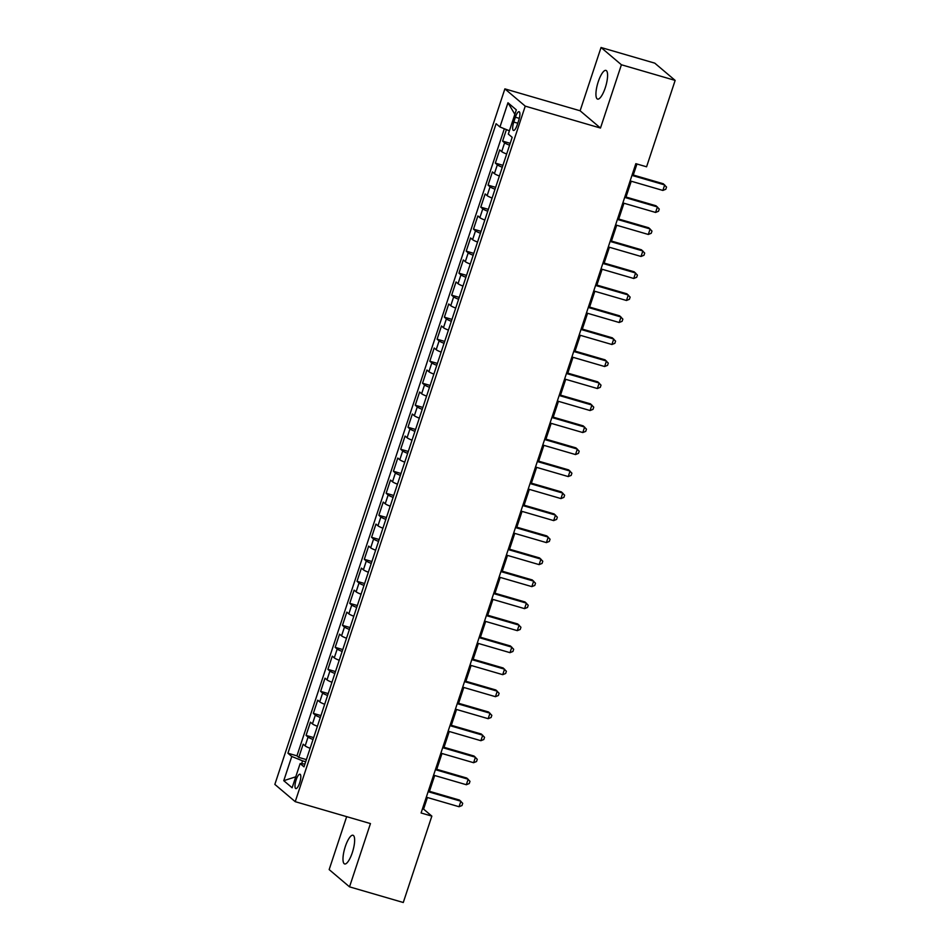 <?xml version="1.0" encoding="UTF-8"?>
<svg xmlns="http://www.w3.org/2000/svg" width="950" height="950" viewBox="0 0 950 950"><rect width="100%" height="100%" fill="white"/><g stroke="black" fill="none" stroke-linecap="round" stroke-linejoin="round"><path stroke-width="1.43" d="M352.331 852.589A14.951 4.251 -73.8 0 0 352.984 835.252A14.951 4.251 -73.8 0 0 345.289 846.616A14.951 4.251 -73.8 0 0 344.624 863.954A14.951 4.251 -73.8 0 0 352.331 852.589M605.281 87.732A14.951 4.251 -73.8 0 0 605.934 70.395A14.951 4.251 -73.8 0 0 598.239 81.759A14.951 4.251 -73.8 0 0 597.586 99.097A14.951 4.251 -73.8 0 0 605.281 87.732M299.666 782.895A7.469 2.126 -73.8 0 0 299.998 774.226A7.469 2.126 -73.8 0 0 296.139 779.914A7.469 2.126 -73.8 0 0 295.818 788.583A7.469 2.126 -73.8 0 0 299.666 782.895M346.667 816.644L329.163 869.594L349.529 886.849L403.275 902.5L431.846 816.109L423.581 809.115L427.417 797.513M504.878 88.873L274.847 784.403L295.224 801.669L525.243 106.139L504.878 88.873L580.117 110.782L600.483 128.048L621.407 64.766L601.041 47.5L580.117 110.782M601.041 47.5L654.776 63.151L675.153 80.406L621.407 64.766M506.421 129.592L502.609 141.111L510.197 143.319M506.659 154.019A9.346 1.128 -161.7 0 1 501.707 151.62L499.7 149.91L495.33 163.115L502.918 165.336M499.379 176.023A9.346 1.128 18.3 0 1 494.428 173.624L492.421 171.926L488.051 185.131L495.639 187.34M492.1 198.039A9.346 1.128 18.3 0 1 487.148 195.641L485.141 193.931L480.771 207.136L488.359 209.356M484.821 220.044A9.346 1.128 18.3 0 1 479.869 217.645L477.862 215.947L473.492 229.152L481.08 231.361M477.541 242.06A9.346 1.128 18.3 0 1 472.589 239.661L470.582 237.951L466.213 251.156L473.801 253.377M470.262 264.064A9.346 1.128 18.3 0 1 465.31 261.666L463.303 259.967L458.933 273.173L466.521 275.381M462.983 286.081A9.346 1.128 18.3 0 1 458.031 283.682L456.024 281.972L451.654 295.177L459.242 297.397M455.703 308.085A9.346 1.128 18.3 0 1 450.751 305.686L448.744 303.988L444.374 317.193L451.963 319.402M448.424 330.101A9.346 1.128 18.3 0 1 443.472 327.702L441.465 325.992L437.095 339.197L444.683 341.418M441.144 352.106A9.346 1.128 18.3 0 1 436.192 349.707L434.186 348.009L429.816 361.214L437.404 363.423M433.865 374.122A9.346 1.128 18.3 0 1 428.913 371.723L426.906 370.013L422.536 383.23L430.124 385.439M426.586 396.126A9.346 1.128 18.3 0 1 421.634 393.728L419.627 392.029L415.257 405.234L422.845 407.443M419.306 418.142A9.346 1.128 18.3 0 1 414.354 415.744L412.348 414.034L407.978 427.251L415.566 429.459M412.027 440.159A9.346 1.128 18.3 0 1 407.075 437.748L405.068 436.05L400.698 449.255L408.286 451.464M404.747 462.163A9.346 1.128 18.3 0 1 399.796 459.764L397.789 458.054L393.419 471.271L401.007 473.48M397.468 484.179A9.346 1.128 18.3 0 1 392.516 481.769L390.509 480.071L386.139 493.276L393.728 495.484M390.189 506.184A9.346 1.128 18.3 0 1 385.237 503.785L383.23 502.075L378.86 515.292L386.448 517.501M382.909 528.2A9.346 1.128 18.3 0 1 377.957 525.789L375.951 524.091L371.581 537.296L379.169 539.505M375.63 550.204A9.346 1.128 18.3 0 1 370.678 547.806L368.671 546.096L364.301 559.312L371.889 561.521M368.351 572.221A9.346 1.128 18.3 0 1 363.399 569.81L361.392 568.112L357.022 581.317L364.61 583.526M361.071 594.225A9.346 1.128 18.3 0 1 356.119 591.826L354.113 590.128L349.742 603.333L357.331 605.542M353.792 616.241A9.346 1.128 18.3 0 1 348.84 613.831L346.833 612.133L342.463 625.337L350.051 627.546M346.512 638.246A9.346 1.128 18.3 0 1 341.561 635.847L339.554 634.149L335.184 647.354L342.772 649.562M339.233 660.262A9.346 1.128 18.3 0 1 334.281 657.851L332.274 656.153L327.904 669.358L335.492 671.567M331.954 682.266A9.346 1.128 18.3 0 1 327.002 679.867L324.995 678.169L320.625 691.374L328.213 693.583M324.674 704.283A9.346 1.128 18.3 0 1 319.723 701.872L317.716 700.174L313.346 713.379L320.934 715.587M317.395 726.287A9.346 1.128 18.3 0 1 312.443 723.888L310.436 722.19L306.066 735.395L313.654 737.604M675.153 80.406L646.582 166.796L635.835 163.673L421.088 812.974L431.846 816.109M515.375 117.218L513.772 122.063A7.244 2.054 -73.8 0 0 513.463 130.459A7.244 2.054 -73.8 0 0 517.192 124.961L518.795 120.116A7.244 2.054 -73.8 0 0 519.104 111.72A7.244 2.054 -73.8 0 0 515.375 117.218L519.294 118.358M304.914 764.049L300.141 763.574L303.988 766.84L512.181 137.334L508.321 134.069L516.325 109.856L507.965 102.766L499.961 126.979L496.102 123.714L287.921 753.207L291.769 756.473L302.575 760.843L301.625 763.717M300.141 763.574L292.125 787.776L283.765 780.686L291.769 756.473M509.568 145.208A9.346 1.128 -161.7 0 1 504.616 142.809L502.609 141.111M504.331 128.749L296.946 755.844L298.787 757.399L306.375 759.608M310.116 748.303A9.346 1.128 18.3 0 1 305.164 745.893L303.157 744.194L298.787 757.399M313.037 739.492A9.346 1.128 -161.7 0 1 308.073 737.093L306.066 735.395M320.316 717.488A9.346 1.128 -161.7 0 1 315.353 715.089L313.346 713.379M327.596 695.471A9.346 1.128 -161.7 0 1 322.632 693.072L320.625 691.374M334.875 673.467A9.346 1.128 -161.7 0 1 329.911 671.068L327.904 669.358M342.154 651.451A9.346 1.128 -161.7 0 1 337.191 649.052L335.184 647.354M349.434 629.446A9.346 1.128 -161.7 0 1 344.47 627.047L342.463 625.337M356.713 607.43A9.346 1.128 -161.7 0 1 351.749 605.031L349.742 603.333M363.992 585.426A9.346 1.128 -161.7 0 1 359.029 583.027L357.022 581.317M371.272 563.409A9.346 1.128 -161.7 0 1 366.308 561.011L364.301 559.312M378.551 541.405A9.346 1.128 -161.7 0 1 373.588 538.994L371.581 537.296M385.831 519.389A9.346 1.128 -161.7 0 1 380.867 516.99L378.86 515.292M393.11 497.384A9.346 1.128 -161.7 0 1 388.146 494.974L386.139 493.276M400.389 475.368A9.346 1.128 -161.7 0 1 395.426 472.969L393.419 471.271M407.669 453.364A9.346 1.128 -161.7 0 1 402.705 450.953L400.698 449.255M414.948 431.348A9.346 1.128 -161.7 0 1 409.984 428.949L407.978 427.251M422.216 409.343A9.346 1.128 -161.7 0 1 417.264 406.933L415.257 405.234M429.495 387.327A9.346 1.128 -161.7 0 1 424.543 384.928L422.536 383.23M436.774 365.322A9.346 1.128 -161.7 0 1 431.822 362.912L429.816 361.214M444.054 343.306A9.346 1.128 -161.7 0 1 439.102 340.907L437.095 339.197M451.333 321.302A9.346 1.128 -161.7 0 1 446.381 318.891L444.374 317.193M458.613 299.286A9.346 1.128 -161.7 0 1 453.661 296.887L451.654 295.177M465.892 277.281A9.346 1.128 -161.7 0 1 460.94 274.871L458.933 273.173M473.171 255.265A9.346 1.128 -161.7 0 1 468.219 252.866L466.213 251.156M480.451 233.261A9.346 1.128 -161.7 0 1 475.499 230.85L473.492 229.152M487.73 211.244A9.346 1.128 -161.7 0 1 482.778 208.846L480.771 207.136M495.009 189.228A9.346 1.128 -161.7 0 1 490.058 186.829L488.051 185.131M502.289 167.224A9.346 1.128 -161.7 0 1 497.337 164.825L495.33 163.115M349.529 886.849L370.452 823.579L295.224 801.669M600.483 128.048L525.243 106.139M429.471 791.314L434.696 775.509M436.751 769.31L441.976 753.492M444.03 747.294L449.255 731.488M451.309 725.289L456.534 709.472M458.589 703.273L463.814 687.467M465.868 681.269L471.093 665.451M473.147 659.252L478.372 643.447M480.427 637.248L485.652 621.431M487.706 615.232L492.931 599.426M494.986 593.227L500.211 577.41M502.265 571.211L507.49 555.406M509.544 549.207L514.769 533.389M516.824 527.191L522.049 511.385M524.103 505.186L529.328 489.369M531.383 483.17L536.607 467.364M538.662 461.166L543.887 445.348M545.941 439.149L551.166 423.344M553.221 417.145L558.446 401.327M560.5 395.129L565.725 379.323M567.779 373.124L573.004 357.307M575.059 351.108L580.284 335.303M582.326 329.104L587.563 313.286M589.606 307.088L594.842 291.282M596.885 285.083L602.122 269.266M604.164 263.067L609.401 247.261M611.444 241.062L616.681 225.245M618.723 219.046L623.96 203.241M626.002 197.042L631.239 181.224M633.282 175.026L636.939 163.994M305.674 761.746L302.575 760.843M422.477 808.783L423.581 809.115M509.402 130.803L499.961 126.979M296.946 755.844L287.921 753.207M514.864 114.297L507.965 102.766M283.765 780.686L295.759 776.803M631.952 175.406L664.691 184.929L662.874 190.439L630.135 180.904M632.178 174.705L663.314 183.766L666.532 187.055L665.807 189.252L662.874 190.439M624.672 197.41L657.412 206.946L655.595 212.444L622.856 202.92M624.898 196.709L656.034 205.782L659.252 209.059L658.528 211.256L655.595 212.444M617.393 219.426L650.133 228.962L648.316 234.46L615.576 224.924M617.619 218.726L648.755 227.786L651.973 231.076L651.249 233.273L648.316 234.46M610.114 241.431L642.853 250.966L641.036 256.464L608.297 246.941M610.339 240.73L641.476 249.803L644.694 253.08L643.969 255.277L641.036 256.464M602.834 263.447L635.574 272.983L633.757 278.481L601.018 268.945M603.06 262.746L634.196 271.807L637.414 275.096L636.69 277.293L633.757 278.481M595.555 285.451L628.294 294.987L626.477 300.485L593.738 290.961M595.781 284.751L626.917 293.823L630.135 297.101L629.411 299.298L626.477 300.485M588.276 307.468L621.015 317.003L619.198 322.501L586.459 312.966M588.513 306.767L619.637 315.827L622.856 319.117L622.131 321.314L619.198 322.501M580.996 329.472L613.736 339.008L611.919 344.506L579.179 334.982M581.234 328.783L612.358 337.844L615.576 341.121L614.852 343.318L611.919 344.506M573.717 351.488L606.456 361.024L604.639 366.522L571.9 356.986M573.954 350.787L605.079 359.848L608.297 363.137L607.572 365.334L604.639 366.522M566.438 373.492L599.177 383.028L597.36 388.526L564.621 379.003M566.675 372.804L597.799 381.864L601.018 385.142L600.293 387.339L597.36 388.526M559.158 395.509L591.898 405.044L590.081 410.543L557.341 401.007M559.396 394.808L590.52 403.869L593.738 407.158L593.014 409.355L590.081 410.543M551.879 417.513L584.618 427.049L582.801 432.547L550.062 423.023M552.116 416.824L583.241 425.885L586.459 429.162L585.734 431.371L582.801 432.547M544.599 439.529L577.339 449.065L575.522 454.563L542.783 445.027M544.837 438.829L575.961 447.889L579.179 451.179L578.455 453.376L575.522 454.563M537.32 461.534L570.059 471.069L568.242 476.567L535.503 467.044M537.558 460.845L568.682 469.906L571.9 473.183L571.176 475.392L568.242 476.567M530.041 483.55L562.78 493.086L560.963 498.584L528.224 489.048M530.278 482.849L561.414 491.91L564.621 495.199L563.896 497.396L560.963 498.584M522.761 505.554L555.501 515.09L553.684 520.6L520.944 511.064M522.999 504.866L554.135 513.926L557.341 517.204L556.617 519.413L553.684 520.6M515.482 527.571L548.221 537.106L546.404 542.604L513.665 533.069M515.719 526.87L546.856 535.931L550.062 539.22L549.337 541.417L546.404 542.604M508.202 549.575L540.942 559.111L539.125 564.621L506.386 555.085M508.44 548.886L539.576 557.947L542.783 561.224L542.058 563.433L539.125 564.621M500.923 571.591L533.663 581.127L531.846 586.625L499.106 577.089M501.161 570.891L532.297 579.951L535.503 583.241L534.779 585.438L531.846 586.625M493.644 593.596L526.383 603.131L524.566 608.641L491.827 599.106M493.881 592.907L525.018 601.967L528.224 605.245L527.499 607.454L524.566 608.641M486.364 615.612L519.104 625.148L517.287 630.646L484.548 621.11M486.602 614.911L517.738 623.972L520.944 627.261L520.22 629.458L517.287 630.646M479.085 637.616L511.824 647.152L510.008 652.662L477.268 643.126M479.322 636.928L510.459 645.988L513.665 649.266L512.941 651.474L510.008 652.662M471.806 659.633L504.545 669.168L502.728 674.666L469.989 665.131M472.043 658.932L503.179 667.992L506.386 671.282L505.661 673.479L502.728 674.666M464.526 681.637L497.266 691.172L495.449 696.682L462.709 687.147M464.764 680.948L495.9 690.009L499.106 693.286L498.382 695.495L495.449 696.682M457.247 703.653L489.998 713.189L488.169 718.687L455.43 709.151M457.484 702.953L488.621 712.013L491.827 715.303L491.103 717.499L488.169 718.687M449.968 725.669L482.719 735.193L480.89 740.703L448.151 731.168M450.205 724.969L481.341 734.029L484.548 737.307L483.823 739.516L480.89 740.703M442.688 747.674L475.439 757.209L473.611 762.707L440.871 753.172M442.926 746.973L474.062 756.046L477.268 759.323L476.544 761.52L473.611 762.707M435.409 769.69L468.16 779.214L466.331 784.724L433.592 775.188M435.646 768.989L466.782 778.05L469.989 781.328L469.264 783.536L466.331 784.724M428.129 791.694L460.881 801.23L459.052 806.728L426.312 797.193M428.367 790.994L459.503 800.066L462.709 803.344L461.985 805.541L459.052 806.728M501.707 151.62L504.616 142.809M305.164 745.893L308.073 737.093M312.443 723.888L315.353 715.089M319.723 701.872L322.632 693.072M327.002 679.867L329.911 671.068M334.281 657.851L337.191 649.052M341.561 635.847L344.47 627.047M348.84 613.831L351.749 605.031M356.119 591.826L359.029 583.027M363.399 569.81L366.308 561.011M370.678 547.806L373.588 538.994M377.957 525.789L380.867 516.99M385.237 503.785L388.146 494.974M392.516 481.769L395.426 472.969M399.796 459.764L402.705 450.953M407.075 437.748L409.984 428.949M414.354 415.744L417.264 406.933M421.634 393.728L424.543 384.928M428.913 371.723L431.822 362.912M436.192 349.707L439.102 340.907M443.472 327.702L446.381 318.891M450.751 305.686L453.661 296.887M458.031 283.682L460.94 274.871M465.31 261.666L468.219 252.866M472.589 239.661L475.499 230.85M479.869 217.645L482.778 208.846M487.148 195.641L490.058 186.829M494.428 173.624L497.337 164.825M517.762 123.227L513.772 122.063"/></g></svg>
